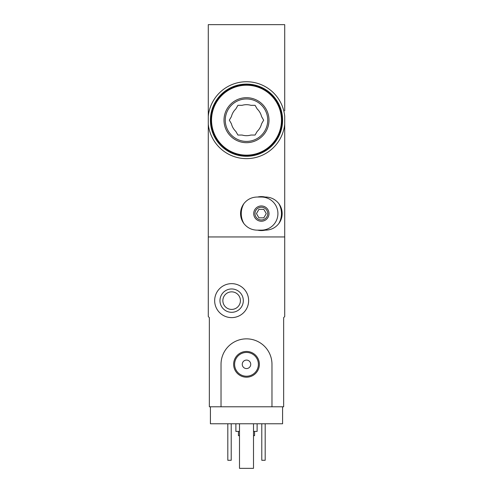 <?xml version="1.0" encoding="UTF-8"?>
<svg xmlns="http://www.w3.org/2000/svg" width="493" height="493" viewBox="0 0 493 493"><rect width="100%" height="100%" fill="white"/><g stroke="black" fill="none" stroke-linecap="round" stroke-linejoin="round"><path stroke-width="0.74" d="M284.714 129.523L284.714 124.218A38.423 38.423 0 0 1 208.286 124.218L208.286 116.151A38.423 38.423 0 0 1 284.714 116.151L284.714 316.555L283.654 317.621L283.654 406.787L271.976 406.787L271.976 364.327A25.476 25.476 0 0 0 246.5 338.851A25.476 25.476 0 0 0 221.024 364.327L221.024 406.787L209.346 406.787L209.346 317.621L208.286 316.555L208.286 236.948L284.714 236.948L208.286 236.948L208.286 124.218M208.286 116.151L208.286 24.65L284.714 24.65L284.714 110.845M284.714 68.385L284.714 87.064M282.588 406.787L282.588 423.77L210.412 423.77L210.412 406.787M238.433 431.412L238.433 435.658L239.493 435.658M253.507 435.658L254.567 435.658L254.567 431.412M235.888 423.77L235.888 431.412L239.493 431.412M253.507 431.412L257.112 431.412L257.112 423.77M265.185 423.77L265.185 460.283L261.783 460.283L261.783 423.77M231.217 423.77L231.217 460.283L227.815 460.283L227.815 423.77M214.658 300.638A16.984 16.984 0 0 1 240.134 285.928A16.984 16.984 0 0 1 240.134 315.341A16.984 16.984 0 0 1 214.658 300.638M219.964 300.638A11.678 11.678 0 0 1 237.478 290.525A11.678 11.678 0 0 1 237.478 310.75A11.678 11.678 0 0 1 219.964 300.638M222.861 300.638A8.775 8.775 0 0 1 236.03 293.033A8.775 8.775 0 0 1 236.03 308.236A8.775 8.775 0 0 1 222.861 300.638M253.507 423.77L253.507 468.35L239.493 468.35L239.493 423.77M221.024 406.787L271.976 406.787M233.633 364.327A12.867 12.867 0 0 1 252.934 353.179A12.867 12.867 0 0 1 252.934 375.469A12.867 12.867 0 0 1 233.633 364.327M242.254 364.327A4.246 4.246 0 0 1 248.62 360.648A4.246 4.246 0 0 1 248.62 368A4.246 4.246 0 0 1 242.254 364.327M234.613 364.327A11.887 11.887 0 0 1 252.447 354.029A11.887 11.887 0 0 1 252.447 374.618A11.887 11.887 0 0 1 234.613 364.327M257.112 230.151C251.713 230.015 247.32 227.834 243.936 223.619A20.102 20.102 0 0 1 243.936 203.566C247.32 199.351 251.713 197.175 257.112 197.034L265.604 197.034C271.008 197.175 275.402 199.351 278.785 203.566A20.102 20.102 0 0 1 278.785 223.619C275.402 227.834 271.008 230.015 265.604 230.151L257.112 230.151M261.358 221.234A7.641 7.641 0 0 1 254.739 209.771A7.641 7.641 0 0 1 267.982 209.771A7.641 7.641 0 0 1 261.358 221.234M243.936 203.566C241.718 206.555 240.59 209.895 240.553 213.592C240.584 217.296 241.712 220.636 243.936 223.619M278.785 223.619C281.004 220.636 282.132 217.296 282.169 213.592C282.138 209.895 281.01 206.549 278.785 203.566M261.358 219.964A6.366 6.366 0 0 1 255.842 210.412A6.366 6.366 0 0 1 266.879 210.412A6.366 6.366 0 0 1 261.358 219.964A6.366 6.366 0 0 1 255.842 210.412A6.366 6.366 0 0 1 266.879 210.412A6.366 6.366 0 0 1 261.358 219.964A6.366 6.366 0 0 1 255.842 210.412A6.366 6.366 0 0 1 266.879 210.412A6.366 6.366 0 0 1 261.358 219.964M258.911 217.838L263.81 217.838L266.263 213.592L263.81 209.346L258.911 209.346L256.459 213.592L258.911 217.838M261.358 197.034A16.559 16.559 0 0 1 277.923 213.592A16.559 16.559 0 0 1 261.358 230.151M265.135 230.151A16.984 16.984 0 0 1 257.586 230.151M257.586 197.034A16.984 16.984 0 0 1 265.135 197.034M242.1 135.045A15.499 15.499 0 0 0 250.9 135.045L255.078 135.045L257.173 131.421A15.499 15.499 0 0 0 261.567 123.805L263.663 120.181L261.567 116.564A15.499 15.499 0 0 0 257.173 108.947L255.078 105.323L250.9 105.323A15.499 15.499 0 0 0 242.1 105.323L237.922 105.323L235.827 108.947A15.499 15.499 0 0 0 231.433 116.564L229.337 120.181L231.433 123.805A15.499 15.499 0 0 0 235.827 131.421L237.922 135.045L242.1 135.045M246.5 156.275A36.088 36.088 0 0 0 277.756 102.137A36.088 36.088 0 0 0 215.244 102.137A36.088 36.088 0 0 0 246.5 156.275M246.5 155.85A35.669 35.669 0 0 0 277.386 102.353A35.669 35.669 0 0 0 215.614 102.353A35.669 35.669 0 0 0 246.5 155.85A35.669 35.669 0 0 0 277.386 102.353A35.669 35.669 0 0 0 215.614 102.353A35.669 35.669 0 0 0 246.5 155.85M246.5 142.687A22.505 22.505 0 0 0 265.986 108.935A22.505 22.505 0 0 0 227.014 108.935A22.505 22.505 0 0 0 246.5 142.687M246.5 141.411A21.23 21.23 0 0 0 264.883 109.569A21.23 21.23 0 0 0 228.117 109.569A21.23 21.23 0 0 0 246.5 141.411A21.23 21.23 0 0 0 264.883 109.569A21.23 21.23 0 0 0 228.117 109.569A21.23 21.23 0 0 0 246.5 141.411M246.5 155.147A34.966 34.966 0 0 0 276.783 102.704A34.966 34.966 0 0 0 216.217 102.704A34.966 34.966 0 0 0 246.5 155.147"/></g></svg>
